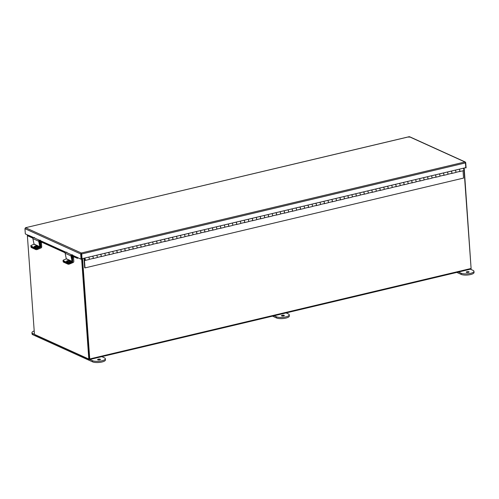 <?xml version="1.0" encoding="UTF-8"?>
<svg xmlns="http://www.w3.org/2000/svg" width="499" height="499" viewBox="0 0 499 499"><rect width="100%" height="100%" fill="white"/><g stroke="black" fill="none" stroke-linecap="round" stroke-linejoin="round"><path stroke-width="0.75" d="M27.314 234.829L34.45 334.392L88.81 359.055L89.402 358.918L82.216 258.644L89.365 358.893M82.541 258.569L89.739 358.956A0.811 0.368 -103.3 0 1 89.521 359.561L470.881 269.08A0.811 0.368 76.7 0 1 470.75 269.061M470.881 269.08A0.811 0.368 76.7 0 0 471.1 268.474L463.902 168.088M34.849 334.573A0.811 0.368 -103.3 0 0 35.155 334.929L89.39 359.542A0.811 0.368 -103.3 0 0 89.521 359.561M84.169 258.183A1.26 0.574 -103.3 0 0 84.032 258.975L84.662 267.751L84.998 267.901L463.565 178.087L463.041 170.777M84.924 259.636L84.587 259.717L84.524 258.694L84.368 259.124L84.998 267.901M84.587 259.717L84.499 260.26A1.26 0.574 -103.3 0 0 84.949 260.478A1.26 0.574 -103.3 0 0 85.267 259.368A1.26 0.574 -103.3 0 0 84.605 258.077M89.134 259.38L92.889 258.488A1.154 0.53 76.7 0 0 93.176 257.434A1.154 0.53 76.7 0 0 92.546 256.268A1.154 0.53 76.7 0 0 92.359 256.243A1.154 0.53 76.7 0 0 92.284 256.28L88.616 257.147A1.26 0.574 76.7 0 1 89.246 258.426A1.26 0.574 76.7 0 1 88.934 259.536L84.949 260.478M92.577 256.187A1.26 0.574 76.7 0 1 93.232 257.478A1.26 0.574 76.7 0 1 92.914 258.588A1.26 0.574 76.7 0 1 92.664 258.538M96.588 255.257L100.249 254.39A1.154 0.53 76.7 0 1 100.33 254.353L96.569 255.245A1.26 0.574 76.7 0 1 97.218 256.536A1.26 0.574 76.7 0 1 96.9 257.646L92.914 258.588M100.549 254.297A1.26 0.574 76.7 0 1 101.203 255.588A1.26 0.574 76.7 0 1 100.885 256.698A1.26 0.574 76.7 0 1 100.636 256.648M104.534 253.349A1.26 0.574 76.7 0 1 105.189 254.64A1.26 0.574 76.7 0 1 104.871 255.756L100.885 256.698M108.52 252.407A1.26 0.574 76.7 0 1 109.175 253.698A1.26 0.574 76.7 0 1 108.857 254.808A1.26 0.574 76.7 0 1 108.607 254.758M112.5 251.459A1.26 0.574 76.7 0 1 113.161 252.75A1.26 0.574 76.7 0 1 112.843 253.86L108.857 254.808M116.485 250.517A1.26 0.574 76.7 0 1 117.14 251.808A1.26 0.574 76.7 0 1 116.828 252.918A1.26 0.574 76.7 0 1 116.579 252.868M120.496 249.581L124.164 248.714A1.154 0.53 76.7 0 1 124.239 248.683L120.477 249.575A1.26 0.574 76.7 0 1 121.126 250.86A1.26 0.574 76.7 0 1 120.808 251.97L116.828 252.918M124.457 248.621A1.26 0.574 76.7 0 1 125.112 249.918A1.26 0.574 76.7 0 1 124.794 251.028A1.26 0.574 76.7 0 1 124.544 250.978M128.443 247.679A1.26 0.574 76.7 0 1 129.098 248.97A1.26 0.574 76.7 0 1 128.779 250.08L124.794 251.028M132.428 246.731A1.26 0.574 76.7 0 1 133.083 248.022A1.26 0.574 76.7 0 1 132.765 249.132A1.26 0.574 76.7 0 1 132.516 249.088M136.439 245.801L140.1 244.934A1.154 0.53 76.7 0 1 140.182 244.897L136.42 245.789A1.26 0.574 76.7 0 1 137.069 247.08A1.26 0.574 76.7 0 1 136.751 248.19L132.765 249.132M140.394 244.841A1.26 0.574 76.7 0 1 141.055 246.132A1.26 0.574 76.7 0 1 140.737 247.242A1.26 0.574 76.7 0 1 140.487 247.192M144.379 243.892A1.26 0.574 76.7 0 1 145.041 245.19A1.26 0.574 76.7 0 1 144.722 246.3L140.737 247.242M148.365 242.951A1.26 0.574 76.7 0 1 149.02 244.242A1.26 0.574 76.7 0 1 148.708 245.352A1.26 0.574 76.7 0 1 148.453 245.302M152.376 242.021L156.031 241.129A1.154 0.53 76.7 0 1 156.118 241.117L152.357 242.009A1.26 0.574 76.7 0 1 153.006 243.294A1.26 0.574 76.7 0 1 152.688 244.41L148.708 245.352M156.337 241.061A1.26 0.574 76.7 0 1 156.992 242.352A1.26 0.574 76.7 0 1 156.674 243.462A1.26 0.574 76.7 0 1 156.424 243.412M160.347 240.131L164.009 239.258A1.154 0.53 76.7 0 1 164.09 239.227L160.329 240.119A1.26 0.574 76.7 0 1 160.977 241.404A1.26 0.574 76.7 0 1 160.659 242.514L156.674 243.462M164.308 239.171A1.26 0.574 76.7 0 1 164.963 240.462A1.26 0.574 76.7 0 1 164.645 241.572A1.26 0.574 76.7 0 1 164.396 241.522M168.294 238.223A1.26 0.574 76.7 0 1 168.949 239.514A1.26 0.574 76.7 0 1 168.631 240.624L164.645 241.572M172.274 237.274A1.26 0.574 76.7 0 1 172.935 238.572A1.26 0.574 76.7 0 1 172.617 239.682A1.26 0.574 76.7 0 1 172.367 239.632M176.802 238.578L180.563 237.686A1.154 0.53 76.7 0 0 180.844 236.638A1.154 0.53 76.7 0 0 180.214 235.466A1.154 0.53 76.7 0 0 180.027 235.447A1.154 0.53 76.7 0 0 179.952 235.478L176.284 236.345A1.26 0.574 76.7 0 1 176.914 237.624A1.26 0.574 76.7 0 1 176.602 238.734L172.617 239.682M180.245 235.385A1.26 0.574 76.7 0 1 180.9 236.676A1.26 0.574 76.7 0 1 180.582 237.792A1.26 0.574 76.7 0 1 180.332 237.742M184.256 234.455L187.917 233.588A1.154 0.53 76.7 0 1 187.998 233.551L184.237 234.443A1.26 0.574 76.7 0 1 184.886 235.734A1.26 0.574 76.7 0 1 184.568 236.844L180.582 237.792M188.217 233.495A1.26 0.574 76.7 0 1 188.872 234.786A1.26 0.574 76.7 0 1 188.553 235.896A1.26 0.574 76.7 0 1 188.304 235.846M192.227 232.565L195.876 231.679A1.154 0.53 76.7 0 1 195.97 231.661L192.209 232.553A1.26 0.574 76.7 0 1 192.857 233.844A1.26 0.574 76.7 0 1 192.539 234.954L188.553 235.896M196.188 231.605A1.26 0.574 76.7 0 1 196.843 232.896A1.26 0.574 76.7 0 1 196.525 234.006A1.26 0.574 76.7 0 1 196.275 233.956M200.168 230.657A1.26 0.574 76.7 0 1 200.829 231.954A1.26 0.574 76.7 0 1 200.511 233.064L196.525 234.006M204.153 229.715A1.26 0.574 76.7 0 1 204.815 231.006A1.26 0.574 76.7 0 1 204.496 232.116A1.26 0.574 76.7 0 1 204.247 232.066M208.164 228.785L211.832 227.912A1.154 0.53 76.7 0 1 211.907 227.881L208.145 228.773A1.26 0.574 76.7 0 1 208.794 230.058A1.26 0.574 76.7 0 1 208.482 231.174L204.496 232.116M212.125 227.825A1.26 0.574 76.7 0 1 212.78 229.116A1.26 0.574 76.7 0 1 212.462 230.226A1.26 0.574 76.7 0 1 212.212 230.176M216.111 226.877A1.26 0.574 76.7 0 1 216.766 228.168A1.26 0.574 76.7 0 1 216.447 229.278L212.462 230.226M220.096 225.935A1.26 0.574 76.7 0 1 220.751 227.226A1.26 0.574 76.7 0 1 220.433 228.336A1.26 0.574 76.7 0 1 220.184 228.286M224.107 224.999L227.769 224.132A1.154 0.53 76.7 0 1 227.85 224.101L224.088 224.993A1.26 0.574 76.7 0 1 224.737 226.278A1.26 0.574 76.7 0 1 224.419 227.388L220.433 228.336M228.068 224.039A1.26 0.574 76.7 0 1 228.723 225.336A1.26 0.574 76.7 0 1 228.405 226.446A1.26 0.574 76.7 0 1 228.155 226.396M232.047 223.097A1.26 0.574 76.7 0 1 232.709 224.388A1.26 0.574 76.7 0 1 232.391 225.498L228.405 226.446M236.033 222.149A1.26 0.574 76.7 0 1 236.688 223.44A1.26 0.574 76.7 0 1 236.376 224.556A1.26 0.574 76.7 0 1 236.127 224.506M240.044 221.219L243.699 220.333A1.154 0.53 76.7 0 1 243.786 220.315L240.025 221.207A1.26 0.574 76.7 0 1 240.674 222.498A1.26 0.574 76.7 0 1 240.356 223.608L236.376 224.556M244.005 220.259A1.26 0.574 76.7 0 1 244.66 221.55A1.26 0.574 76.7 0 1 244.342 222.66A1.26 0.574 76.7 0 1 244.092 222.61M248.015 219.329L251.677 218.462A1.154 0.53 76.7 0 1 251.758 218.425L247.997 219.317A1.26 0.574 76.7 0 1 248.645 220.608A1.26 0.574 76.7 0 1 248.327 221.718L244.342 222.66M251.976 218.369A1.26 0.574 76.7 0 1 252.631 219.66A1.26 0.574 76.7 0 1 252.313 220.77A1.26 0.574 76.7 0 1 252.064 220.72M255.962 217.421A1.26 0.574 76.7 0 1 256.617 218.718A1.26 0.574 76.7 0 1 256.299 219.828L252.313 220.77M259.942 216.479A1.26 0.574 76.7 0 1 260.603 217.77A1.26 0.574 76.7 0 1 260.285 218.88A1.26 0.574 76.7 0 1 260.035 218.83M264.47 217.776L268.231 216.884A1.154 0.53 76.7 0 0 268.512 215.836A1.154 0.53 76.7 0 0 267.882 214.67A1.154 0.53 76.7 0 0 267.695 214.645A1.154 0.53 76.7 0 0 267.62 214.676L263.952 215.549A1.26 0.574 76.7 0 1 264.589 216.822A1.26 0.574 76.7 0 1 264.27 217.932L260.285 218.88M267.913 214.589A1.26 0.574 76.7 0 1 268.568 215.88A1.26 0.574 76.7 0 1 268.25 216.99A1.26 0.574 76.7 0 1 268 216.94M271.924 213.659L275.585 212.786A1.154 0.53 76.7 0 1 275.666 212.755L271.905 213.647A1.26 0.574 76.7 0 1 272.554 214.932A1.26 0.574 76.7 0 1 272.236 216.042L268.25 216.99M275.885 212.693A1.26 0.574 76.7 0 1 276.54 213.99A1.26 0.574 76.7 0 1 276.221 215.1A1.26 0.574 76.7 0 1 275.972 215.05M279.895 211.763L283.544 210.877A1.154 0.53 76.7 0 1 283.638 210.865L279.877 211.757A1.26 0.574 76.7 0 1 280.525 213.042A1.26 0.574 76.7 0 1 280.207 214.152L276.221 215.1M283.856 210.803A1.26 0.574 76.7 0 1 284.511 212.094A1.26 0.574 76.7 0 1 284.193 213.21A1.26 0.574 76.7 0 1 283.943 213.16M287.842 209.861A1.26 0.574 76.7 0 1 288.497 211.152A1.26 0.574 76.7 0 1 288.179 212.262L284.193 213.21M291.821 208.913A1.26 0.574 76.7 0 1 292.483 210.204A1.26 0.574 76.7 0 1 292.164 211.314A1.26 0.574 76.7 0 1 291.915 211.264M299.487 207.097L299.487 207.104A1.154 0.53 76.7 0 1 299.575 207.079L295.82 207.971A1.26 0.574 76.7 0 1 296.462 209.262A1.26 0.574 76.7 0 1 296.15 210.372L292.164 211.314M299.793 207.023A1.26 0.574 76.7 0 1 300.448 208.314A1.26 0.574 76.7 0 1 300.13 209.424A1.26 0.574 76.7 0 1 299.88 209.374M303.779 206.075A1.26 0.574 76.7 0 1 304.434 207.372A1.26 0.574 76.7 0 1 304.116 208.482L300.13 209.424M307.764 205.133A1.26 0.574 76.7 0 1 308.419 206.424A1.26 0.574 76.7 0 1 308.101 207.534A1.26 0.574 76.7 0 1 307.852 207.484M311.775 204.203L315.437 203.33A1.154 0.53 76.7 0 1 315.518 203.299L311.756 204.191A1.26 0.574 76.7 0 1 312.405 205.476A1.26 0.574 76.7 0 1 312.087 206.592L308.101 207.534M315.736 203.243A1.26 0.574 76.7 0 1 316.391 204.534A1.26 0.574 76.7 0 1 316.073 205.644A1.26 0.574 76.7 0 1 315.823 205.594M319.716 202.295A1.26 0.574 76.7 0 1 320.377 203.586A1.26 0.574 76.7 0 1 320.059 204.696L316.073 205.644M323.701 201.353A1.26 0.574 76.7 0 1 324.362 202.644A1.26 0.574 76.7 0 1 324.044 203.754A1.26 0.574 76.7 0 1 323.795 203.704M327.712 200.417L331.367 199.531A1.154 0.53 76.7 0 1 331.455 199.519L327.693 200.411A1.26 0.574 76.7 0 1 328.342 201.696A1.26 0.574 76.7 0 1 328.024 202.806L324.044 203.754M331.673 199.457A1.26 0.574 76.7 0 1 332.328 200.754A1.26 0.574 76.7 0 1 332.01 201.864A1.26 0.574 76.7 0 1 331.76 201.814M335.684 198.527L339.345 197.66A1.154 0.53 76.7 0 1 339.426 197.629L335.665 198.521A1.26 0.574 76.7 0 1 336.314 199.806A1.26 0.574 76.7 0 1 335.995 200.916L332.01 201.864M339.644 197.567A1.26 0.574 76.7 0 1 340.299 198.858A1.26 0.574 76.7 0 1 339.981 199.974A1.26 0.574 76.7 0 1 339.732 199.924M343.655 196.637L347.304 195.751A1.154 0.53 76.7 0 1 347.398 195.733L343.636 196.625A1.26 0.574 76.7 0 1 344.285 197.916A1.26 0.574 76.7 0 1 343.967 199.026L339.981 199.974M347.61 195.677A1.26 0.574 76.7 0 1 348.271 196.968A1.26 0.574 76.7 0 1 347.953 198.078A1.26 0.574 76.7 0 1 347.703 198.028M352.138 196.98L355.899 196.088A1.154 0.53 76.7 0 0 356.18 195.034A1.154 0.53 76.7 0 0 355.55 193.868A1.154 0.53 76.7 0 0 355.363 193.843A1.154 0.53 76.7 0 0 355.288 193.88L351.62 194.747A1.26 0.574 76.7 0 1 352.257 196.026A1.26 0.574 76.7 0 1 351.938 197.136L347.953 198.078M355.581 193.787A1.26 0.574 76.7 0 1 356.236 195.078A1.26 0.574 76.7 0 1 355.924 196.188A1.26 0.574 76.7 0 1 355.668 196.138M363.247 191.972L363.247 191.978A1.154 0.53 76.7 0 1 363.334 191.953L359.573 192.845A1.26 0.574 76.7 0 1 360.222 194.136A1.26 0.574 76.7 0 1 359.904 195.246L355.924 196.188M363.553 191.897A1.26 0.574 76.7 0 1 364.208 193.188A1.26 0.574 76.7 0 1 363.89 194.298A1.26 0.574 76.7 0 1 363.64 194.248M367.563 190.967L371.212 190.075A1.154 0.53 76.7 0 1 371.306 190.063L367.545 190.955A1.26 0.574 76.7 0 1 368.193 192.24A1.26 0.574 76.7 0 1 367.875 193.356L363.89 194.298M371.524 190.007A1.26 0.574 76.7 0 1 372.179 191.298A1.26 0.574 76.7 0 1 371.861 192.408A1.26 0.574 76.7 0 1 371.612 192.358M375.51 189.059A1.26 0.574 76.7 0 1 376.165 190.35A1.26 0.574 76.7 0 1 375.847 191.46L371.861 192.408M379.49 188.117A1.26 0.574 76.7 0 1 380.151 189.408A1.26 0.574 76.7 0 1 379.833 190.518A1.26 0.574 76.7 0 1 379.583 190.468M383.475 187.169A1.26 0.574 76.7 0 1 384.13 188.46A1.26 0.574 76.7 0 1 383.818 189.57L379.833 190.518M387.461 186.221A1.26 0.574 76.7 0 1 388.116 187.518A1.26 0.574 76.7 0 1 387.798 188.628A1.26 0.574 76.7 0 1 387.548 188.578M391.447 185.279A1.26 0.574 76.7 0 1 392.102 186.57A1.26 0.574 76.7 0 1 391.784 187.68L387.798 188.628M395.433 184.331A1.26 0.574 76.7 0 1 396.087 185.622A1.26 0.574 76.7 0 1 395.769 186.732A1.26 0.574 76.7 0 1 395.52 186.688M399.443 183.401L403.105 182.534A1.154 0.53 76.7 0 1 403.186 182.497L399.425 183.389A1.26 0.574 76.7 0 1 400.073 184.68A1.26 0.574 76.7 0 1 399.755 185.79L395.769 186.732M403.404 182.441A1.26 0.574 76.7 0 1 404.059 183.732A1.26 0.574 76.7 0 1 403.741 184.842A1.26 0.574 76.7 0 1 403.491 184.792M407.384 181.493A1.26 0.574 76.7 0 1 408.045 182.79A1.26 0.574 76.7 0 1 407.727 183.9L403.741 184.842M411.369 180.551A1.26 0.574 76.7 0 1 412.031 181.842A1.26 0.574 76.7 0 1 411.712 182.952A1.26 0.574 76.7 0 1 411.463 182.902M415.38 179.621L419.035 178.729A1.154 0.53 76.7 0 1 419.123 178.717L415.361 179.609A1.26 0.574 76.7 0 1 416.01 180.894A1.26 0.574 76.7 0 1 415.698 182.01L411.712 182.952M419.341 178.661A1.26 0.574 76.7 0 1 419.996 179.952A1.26 0.574 76.7 0 1 419.678 181.062A1.26 0.574 76.7 0 1 419.428 181.012M423.352 177.731L427.013 176.858A1.154 0.53 76.7 0 1 427.094 176.827L423.333 177.719A1.26 0.574 76.7 0 1 423.982 179.004A1.26 0.574 76.7 0 1 423.663 180.114L419.678 181.062M427.312 176.771A1.26 0.574 76.7 0 1 427.967 178.062A1.26 0.574 76.7 0 1 427.649 179.172A1.26 0.574 76.7 0 1 427.4 179.122M431.323 175.841L434.972 174.949A1.154 0.53 76.7 0 1 435.066 174.937L431.304 175.829A1.26 0.574 76.7 0 1 431.953 177.114A1.26 0.574 76.7 0 1 431.635 178.224L427.649 179.172M435.284 174.875A1.26 0.574 76.7 0 1 435.939 176.172A1.26 0.574 76.7 0 1 435.621 177.282A1.26 0.574 76.7 0 1 435.371 177.232M439.295 173.945L442.956 173.078A1.154 0.53 76.7 0 1 443.031 173.047L439.276 173.939A1.26 0.574 76.7 0 1 439.925 175.224A1.26 0.574 76.7 0 1 439.607 176.334L435.621 177.282M443.249 172.985A1.26 0.574 76.7 0 1 443.904 174.276A1.26 0.574 76.7 0 1 443.592 175.392A1.26 0.574 76.7 0 1 443.343 175.342M450.915 171.169L450.915 171.176A1.154 0.53 76.7 0 1 451.002 171.151L447.241 172.043A1.26 0.574 76.7 0 1 447.89 173.334A1.26 0.574 76.7 0 1 447.572 174.444L443.592 175.392M451.221 171.095A1.26 0.574 76.7 0 1 451.876 172.386A1.26 0.574 76.7 0 1 451.558 173.496A1.26 0.574 76.7 0 1 451.308 173.446M459.317 171.481A1.154 0.53 -103.3 0 0 459.504 171.506A1.154 0.53 -103.3 0 0 459.791 170.452A1.154 0.53 -103.3 0 0 459.161 169.286A1.154 0.53 -103.3 0 0 458.974 169.261L455.213 170.153A1.26 0.574 76.7 0 1 455.861 171.444A1.26 0.574 76.7 0 1 455.543 172.554L451.558 173.496M463.178 168.257A1.26 0.574 76.7 0 1 463.833 169.554A1.26 0.574 76.7 0 1 463.515 170.664L459.529 171.606A1.26 0.574 76.7 0 1 459.28 171.556M459.192 169.205A1.26 0.574 76.7 0 1 459.847 170.496A1.26 0.574 76.7 0 1 459.529 171.606M100.33 254.353A1.154 0.53 76.7 0 1 100.517 254.378A1.154 0.53 76.7 0 1 101.147 255.544A1.154 0.53 76.7 0 1 100.86 256.598L97.105 257.49M108.208 252.475L108.208 252.482A1.154 0.53 76.7 0 1 108.302 252.463A1.154 0.53 76.7 0 1 108.489 252.488A1.154 0.53 76.7 0 1 109.119 253.654A1.154 0.53 76.7 0 1 108.832 254.702L105.071 255.594M116.267 250.573L112.512 251.465L116.192 250.604A1.154 0.53 76.7 0 1 116.267 250.573A1.154 0.53 76.7 0 1 116.454 250.598A1.154 0.53 76.7 0 1 117.084 251.764A1.154 0.53 76.7 0 1 116.803 252.812L113.042 253.704M124.239 248.683A1.154 0.53 76.7 0 1 124.426 248.702A1.154 0.53 76.7 0 1 125.056 249.874A1.154 0.53 76.7 0 1 124.769 250.922L121.014 251.814M132.21 246.793L128.449 247.685L132.129 246.824A1.154 0.53 76.7 0 1 132.21 246.793A1.154 0.53 76.7 0 1 132.397 246.812A1.154 0.53 76.7 0 1 133.027 247.978A1.154 0.53 76.7 0 1 132.74 249.032L128.979 249.924M140.182 244.897A1.154 0.53 76.7 0 1 140.369 244.922A1.154 0.53 76.7 0 1 140.999 246.088A1.154 0.53 76.7 0 1 140.712 247.142L136.951 248.034M144.404 243.911L148.072 243.044A1.154 0.53 76.7 0 1 148.147 243.007A1.154 0.53 76.7 0 1 148.334 243.032A1.154 0.53 76.7 0 1 148.964 244.198A1.154 0.53 76.7 0 1 148.683 245.252L144.922 246.144M156.118 241.117A1.154 0.53 76.7 0 1 156.306 241.142A1.154 0.53 76.7 0 1 156.935 242.308A1.154 0.53 76.7 0 1 156.649 243.356L152.894 244.248M164.09 239.227A1.154 0.53 76.7 0 1 164.277 239.252A1.154 0.53 76.7 0 1 164.907 240.418A1.154 0.53 76.7 0 1 164.62 241.466L160.859 242.358M171.968 237.349L171.968 237.356A1.154 0.53 76.7 0 1 172.061 237.337A1.154 0.53 76.7 0 1 172.249 237.362A1.154 0.53 76.7 0 1 172.879 238.528A1.154 0.53 76.7 0 1 172.592 239.576L168.83 240.468M187.998 233.551A1.154 0.53 76.7 0 1 188.185 233.576A1.154 0.53 76.7 0 1 188.815 234.742A1.154 0.53 76.7 0 1 188.528 235.796L184.773 236.688M195.97 231.661A1.154 0.53 76.7 0 1 196.157 231.686A1.154 0.53 76.7 0 1 196.787 232.852A1.154 0.53 76.7 0 1 196.5 233.906L192.739 234.798M203.935 229.771L200.18 230.663L203.86 229.808A1.154 0.53 76.7 0 1 203.935 229.771A1.154 0.53 76.7 0 1 204.122 229.796A1.154 0.53 76.7 0 1 204.758 230.962A1.154 0.53 76.7 0 1 204.471 232.016L200.71 232.908M211.907 227.881A1.154 0.53 76.7 0 1 212.094 227.906A1.154 0.53 76.7 0 1 212.724 229.072A1.154 0.53 76.7 0 1 212.437 230.12L208.682 231.012M219.878 225.991L216.117 226.883L219.797 226.022A1.154 0.53 76.7 0 1 219.878 225.991A1.154 0.53 76.7 0 1 220.065 226.016A1.154 0.53 76.7 0 1 220.695 227.182A1.154 0.53 76.7 0 1 220.408 228.23L216.647 229.122M227.85 224.101A1.154 0.53 76.7 0 1 228.037 224.126A1.154 0.53 76.7 0 1 228.667 225.292A1.154 0.53 76.7 0 1 228.38 226.34L224.619 227.232M235.815 222.211L232.06 223.103L235.74 222.242A1.154 0.53 76.7 0 1 235.815 222.211A1.154 0.53 76.7 0 1 236.002 222.23A1.154 0.53 76.7 0 1 236.632 223.402A1.154 0.53 76.7 0 1 236.351 224.45L232.59 225.342M243.786 220.315A1.154 0.53 76.7 0 1 243.974 220.34A1.154 0.53 76.7 0 1 244.604 221.506A1.154 0.53 76.7 0 1 244.317 222.56L240.562 223.452M251.758 218.425A1.154 0.53 76.7 0 1 251.945 218.45A1.154 0.53 76.7 0 1 252.575 219.616A1.154 0.53 76.7 0 1 252.288 220.67L248.527 221.562M259.636 216.547L259.636 216.56A1.154 0.53 76.7 0 1 259.729 216.535A1.154 0.53 76.7 0 1 259.917 216.56A1.154 0.53 76.7 0 1 260.547 217.726A1.154 0.53 76.7 0 1 260.26 218.78L256.498 219.672M275.666 212.755A1.154 0.53 76.7 0 1 275.853 212.78A1.154 0.53 76.7 0 1 276.483 213.946A1.154 0.53 76.7 0 1 276.197 214.994L272.442 215.886M283.638 210.865A1.154 0.53 76.7 0 1 283.825 210.884A1.154 0.53 76.7 0 1 284.455 212.056A1.154 0.53 76.7 0 1 284.168 213.104L280.407 213.996M291.603 208.969L287.848 209.861L291.528 209.006A1.154 0.53 76.7 0 1 291.603 208.969A1.154 0.53 76.7 0 1 291.796 208.994A1.154 0.53 76.7 0 1 292.426 210.16A1.154 0.53 76.7 0 1 292.14 211.214L288.378 212.106M299.575 207.079A1.154 0.53 76.7 0 1 299.762 207.104A1.154 0.53 76.7 0 1 300.392 208.27A1.154 0.53 76.7 0 1 300.105 209.324L296.35 210.216M307.546 205.189L303.785 206.081L307.465 205.226A1.154 0.53 76.7 0 1 307.546 205.189A1.154 0.53 76.7 0 1 307.733 205.214A1.154 0.53 76.7 0 1 308.363 206.38A1.154 0.53 76.7 0 1 308.076 207.434L304.321 208.326M315.518 203.299A1.154 0.53 76.7 0 1 315.705 203.324A1.154 0.53 76.7 0 1 316.335 204.49A1.154 0.53 76.7 0 1 316.048 205.538L312.287 206.43M323.483 201.409L319.728 202.301L323.408 201.44A1.154 0.53 76.7 0 1 323.483 201.409A1.154 0.53 76.7 0 1 323.67 201.434A1.154 0.53 76.7 0 1 324.3 202.6A1.154 0.53 76.7 0 1 324.019 203.648L320.258 204.54M331.455 199.519A1.154 0.53 76.7 0 1 331.642 199.544A1.154 0.53 76.7 0 1 332.272 200.71A1.154 0.53 76.7 0 1 331.985 201.758L328.23 202.65M339.426 197.629A1.154 0.53 76.7 0 1 339.613 197.648A1.154 0.53 76.7 0 1 340.243 198.82A1.154 0.53 76.7 0 1 339.956 199.868L336.195 200.76M347.398 195.733A1.154 0.53 76.7 0 1 347.585 195.758A1.154 0.53 76.7 0 1 348.215 196.924A1.154 0.53 76.7 0 1 347.928 197.978L344.167 198.87M363.334 191.953A1.154 0.53 76.7 0 1 363.522 191.978A1.154 0.53 76.7 0 1 364.151 193.144A1.154 0.53 76.7 0 1 363.865 194.198L360.11 195.09M371.306 190.063A1.154 0.53 76.7 0 1 371.493 190.088A1.154 0.53 76.7 0 1 372.123 191.254A1.154 0.53 76.7 0 1 371.836 192.302L368.075 193.194M375.535 189.077L379.196 188.204A1.154 0.53 76.7 0 1 379.277 188.173A1.154 0.53 76.7 0 1 379.465 188.198A1.154 0.53 76.7 0 1 380.095 189.364A1.154 0.53 76.7 0 1 379.808 190.412L376.046 191.304M387.155 186.295L387.155 186.302A1.154 0.53 76.7 0 1 387.243 186.283A1.154 0.53 76.7 0 1 387.43 186.302A1.154 0.53 76.7 0 1 388.06 187.474A1.154 0.53 76.7 0 1 387.779 188.522L384.018 189.414M395.214 184.393L391.453 185.285L395.133 184.424A1.154 0.53 76.7 0 1 395.214 184.393A1.154 0.53 76.7 0 1 395.401 184.412A1.154 0.53 76.7 0 1 396.031 185.578A1.154 0.53 76.7 0 1 395.744 186.632L391.989 187.524M403.186 182.497A1.154 0.53 76.7 0 1 403.373 182.522A1.154 0.53 76.7 0 1 404.003 183.688A1.154 0.53 76.7 0 1 403.716 184.742L399.955 185.634M411.151 180.607L407.396 181.499L411.076 180.644A1.154 0.53 76.7 0 1 411.151 180.607A1.154 0.53 76.7 0 1 411.338 180.632A1.154 0.53 76.7 0 1 411.974 181.798A1.154 0.53 76.7 0 1 411.687 182.852L407.926 183.744M419.123 178.717A1.154 0.53 76.7 0 1 419.31 178.742A1.154 0.53 76.7 0 1 419.94 179.908A1.154 0.53 76.7 0 1 419.653 180.956L415.898 181.848M427.094 176.827A1.154 0.53 76.7 0 1 427.281 176.852A1.154 0.53 76.7 0 1 427.911 178.018A1.154 0.53 76.7 0 1 427.624 179.066L423.863 179.958M435.066 174.937A1.154 0.53 76.7 0 1 435.253 174.962A1.154 0.53 76.7 0 1 435.883 176.128A1.154 0.53 76.7 0 1 435.596 177.176L431.835 178.068M443.031 173.047A1.154 0.53 76.7 0 1 443.218 173.066A1.154 0.53 76.7 0 1 443.848 174.238A1.154 0.53 76.7 0 1 443.567 175.286L439.806 176.178M451.002 171.151A1.154 0.53 76.7 0 1 451.19 171.176A1.154 0.53 76.7 0 1 451.82 172.342A1.154 0.53 76.7 0 1 451.533 173.396L447.778 174.288M458.974 169.261A1.154 0.53 -103.3 0 0 458.893 169.298L455.231 170.165M450.921 171.188L447.26 172.055M387.168 186.314L383.5 187.181M363.253 191.99L359.592 192.857M299.5 207.116L295.832 207.983M259.648 216.572L255.987 217.439M171.98 237.368L168.319 238.241M108.221 252.494L104.559 253.367M28.68 235.447L25.324 233.925L24.95 228.667L25.624 227.744L81.293 253.005L81.699 253.972L81.293 253.005L80.676 253.954L81.05 259.218L71.744 254.858M81.337 253.66L81.649 259.075L81.05 259.218M81.293 253.005L464.937 161.982L409.267 136.72L408.968 137.294L409.648 136.751L465.336 162.025L464.937 161.982L465.717 162.599L466.097 167.864L465.074 167.807M409.267 136.72L25.48 227.731L409.143 136.701M25.624 227.744L25.224 228.342M24.95 228.667L80.676 253.954L81.268 253.816M465.717 162.599L465.392 162.68M464.937 161.982L465.442 162.923L465.779 167.639L82.042 258.688L81.699 258.532L81.356 253.816M465.442 162.923L81.699 253.972L82.042 258.688M71.656 254.958L77.601 257.515M77.501 257.609L77.245 258.251A0.773 0.649 114.4 0 0 78.087 257.871M33.689 237.586L28.755 235.353L33.433 237.611M32.897 238.179L27.963 235.933L28.225 235.297L28.655 235.447M77.208 258.239L70.945 255.451M65.144 252.812L38.697 240.811M28.225 235.297L28.1 236.002M76.023 257.752L76.285 257.116L71.419 254.908M65.619 252.276L39.172 240.269M33.364 237.636L28.356 235.366M76.285 257.116L77.464 257.596M40.475 246.911L40.881 246.98L40.581 242.845L39.564 242.383M37.244 248.627L37.425 249.444L41.018 247.941A1.042 0.873 114.4 0 0 41.71 246.78L41.411 242.645L40.581 242.845M41.411 242.645L39.421 241.747M40.824 247.074L40.232 247.317M37.425 249.444A1.154 0.418 167.4 0 1 35.878 249.587L31.294 247.504A1.154 0.418 167.4 0 1 31.138 247.348L30.944 246.481A1.154 0.418 -12.6 0 0 31.1 246.631A1.154 0.418 167.4 0 1 30.944 246.481L30.807 245.857A1.154 0.418 -12.6 0 0 30.957 246.013L31.294 247.504M35.31 247.286A1.154 0.418 -12.6 0 0 36.508 246.606M35.878 249.587L35.685 248.714L31.1 246.631L35.753 248.745L35.616 248.128L30.957 246.013M39.858 246.855L38.679 241.235L32.878 238.603L34.057 244.223L39.858 246.855L37.163 247.984L37.3 248.602L39.995 247.479A0.767 0.642 114.4 0 0 40.488 246.512L39.271 241.073M30.807 245.857A1.154 0.418 -12.6 0 1 31.356 245.346L34.057 244.223M34.624 246.974A1.223 0.449 167.4 0 1 36.608 246.637L38.043 247.292M37.3 248.602A1.154 0.418 167.4 0 1 35.753 248.745M36.471 246.019A1.223 0.449 -12.6 0 0 35.073 246.082A1.223 0.449 -12.6 0 0 34.244 246.712A1.223 0.449 -12.6 0 0 34.406 246.88L36.059 247.629A1.223 0.449 -12.6 0 0 37.45 247.56A1.223 0.449 -12.6 0 0 38.28 246.93A1.223 0.449 -12.6 0 0 38.117 246.768L36.471 246.019L36.608 246.637M35.616 248.128A1.154 0.418 -12.6 0 0 37.163 247.984M32.878 238.603A0.767 0.642 -65.6 0 1 33.62 237.586L34.624 237.605M40.425 240.237L39.421 240.219A0.767 0.642 114.4 0 0 38.679 241.235M72.723 261.545L72.692 257.415L71.812 257.016M69.373 263.304L69.529 264.015L73.128 262.511A1.042 0.873 114.4 0 0 73.815 261.351L73.521 257.216L72.692 257.415M73.521 257.216L71.669 256.38M69.529 264.015A1.154 0.418 167.4 0 1 67.989 264.158L63.398 262.075A1.154 0.418 167.4 0 1 63.248 261.919L63.055 261.052A1.154 0.418 -12.6 0 0 63.205 261.202L63.398 262.075M67.415 261.856A1.154 0.418 -12.6 0 0 68.619 261.208M67.989 264.158L67.789 263.285L63.205 261.202M72.106 261.495L70.927 255.868L65.126 253.236L66.305 258.856L72.106 261.495L69.411 262.617L69.548 263.235L72.243 262.112A0.767 0.642 114.4 0 0 72.735 261.145L71.519 255.706M69.548 263.235A1.154 0.418 167.4 0 1 68.001 263.378L63.348 261.27A1.154 0.418 167.4 0 1 63.192 261.114L63.055 260.497A1.154 0.418 -12.6 0 1 63.604 259.985L66.305 258.856M66.872 261.613A1.223 0.449 167.4 0 1 68.856 261.276L70.29 261.925M68.719 260.653A1.223 0.449 -12.6 0 0 67.328 260.721A1.223 0.449 -12.6 0 0 66.492 261.351A1.223 0.449 -12.6 0 0 66.654 261.513L68.307 262.262A1.223 0.449 -12.6 0 0 69.698 262.2A1.223 0.449 -12.6 0 0 70.527 261.57A1.223 0.449 -12.6 0 0 70.365 261.401L68.719 260.653L68.856 261.276M63.055 260.497A1.154 0.418 -12.6 0 0 63.211 260.646L63.348 261.27M68.001 263.378L67.864 262.761L63.211 260.646M67.864 262.761A1.154 0.418 -12.6 0 0 69.411 262.617M65.126 253.236A0.767 0.642 -65.6 0 1 65.868 252.226L66.872 252.238M72.673 254.87L71.669 254.858A0.767 0.642 114.4 0 0 70.927 255.868M88.81 359.055L81.643 259.075M464.176 168.02L471.093 268.356M468.361 272.385A1.441 0.43 -4.1 0 0 469.085 271.955A1.441 0.43 -4.1 0 0 466.927 271.737A1.441 0.43 -4.1 0 0 466.203 272.161A1.441 0.43 -4.1 0 0 468.361 272.385M456.816 272.417L461.176 274.4A6.911 2.058 -4.1 0 0 469.004 274.843A6.911 2.058 -4.1 0 0 474.05 272.485L473.963 271.306A6.911 2.058 -4.1 0 0 473.046 270.383L470.42 269.192M458.469 272.024L461.095 273.221A6.911 2.058 -4.1 0 0 468.923 273.664A6.911 2.058 -4.1 0 0 473.963 271.306M99.756 359.841A1.441 0.43 175.9 0 1 97.598 359.617A1.441 0.43 175.9 0 1 98.322 359.186A1.441 0.43 175.9 0 1 100.48 359.411A1.441 0.43 175.9 0 1 99.756 359.841M34.45 334.336L32.859 333.613A6.911 2.058 175.9 0 1 31.942 332.69A6.911 2.058 175.9 0 1 34.206 330.968M101.815 356.642L104.441 357.839A6.911 2.058 175.9 0 1 105.358 358.762L105.445 359.941A6.911 2.058 175.9 0 1 100.399 362.299A6.911 2.058 175.9 0 1 92.571 361.856L32.946 334.792A6.911 2.058 175.9 0 1 32.023 333.868L31.942 332.69M105.358 358.762A6.911 2.058 175.9 0 1 100.318 361.12A6.911 2.058 175.9 0 1 92.49 360.671L89.864 359.48M283.638 315.923A1.441 0.43 -4.1 0 0 284.361 315.493A1.441 0.43 -4.1 0 0 282.203 315.268A1.441 0.43 -4.1 0 0 281.48 315.699A1.441 0.43 -4.1 0 0 283.638 315.923M272.51 316.148L276.452 317.938A6.911 2.058 -4.1 0 0 284.28 318.381A6.911 2.058 -4.1 0 0 289.326 316.023L289.239 314.844A6.911 2.058 -4.1 0 0 288.322 313.921L286.12 312.917M274.163 315.755L276.371 316.753A6.911 2.058 -4.1 0 0 284.199 317.202A6.911 2.058 -4.1 0 0 289.239 314.844M471.1 268.474L89.739 358.956M84.368 259.124L84.855 259.012M65.937 252.226L39.49 240.225M39.409 240.325L65.681 252.251M40.881 246.98L40.494 246.805M39.908 246.756L34.107 244.117M39.421 240.219L33.62 237.586M38.205 247.148L38.117 246.768M72.162 261.389L66.355 258.756M71.669 254.858L65.868 252.226M70.453 261.782L70.365 261.401M461.176 274.4L461.095 273.221M32.859 333.613L32.946 334.792M92.49 360.671L92.571 361.856M276.452 317.938L276.371 316.753M459.504 171.506L455.743 172.398M387.243 186.283L383.488 187.175M379.277 188.173L375.516 189.065M355.363 193.843L351.608 194.735M267.695 214.645L263.94 215.537M259.729 216.535L255.968 217.427M180.027 235.447L176.272 236.339M172.061 237.337L168.3 238.229M148.147 243.007L144.392 243.899M108.302 252.463L104.54 253.355M92.359 256.243L88.604 257.135"/></g></svg>
